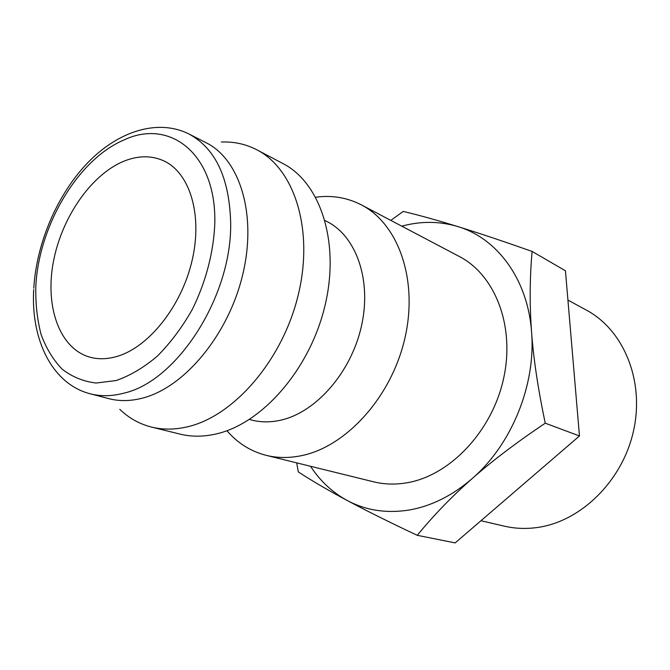 <?xml version="1.0" encoding="UTF-8"?>
<svg xmlns="http://www.w3.org/2000/svg" width="670" height="670" viewBox="0 0 670 670"><rect width="100%" height="100%" fill="white"/><g stroke="black" fill="none" stroke-linecap="round" stroke-linejoin="round"><path stroke-width="1" d="M315.721 197.231C331.926 195.02 347.135 197.575 361.356 204.869C398.424 223.889 418.507 280.018 404.797 338.626C391.305 397.243 345.996 446.907 301.19 455.717C288.929 458.196 277.246 458.062 266.141 455.332C250.664 451.337 237.599 443.138 226.954 430.726M266.141 455.332L373.659 481.831C384.413 484.469 395.635 484.77 407.318 482.718C450.031 475.407 491.914 431.48 503.513 378.91C515.305 326.349 495.197 274.968 459.327 256.493L361.356 204.869M325.067 220.606L326.307 221.217C355.879 235.43 371.9 279.449 361.515 325.821C351.306 372.193 316.139 412.343 280.797 420.165C270.261 422.536 260.262 422.418 250.798 419.822L249.475 419.453M221.41 142.032C234.014 141.512 245.848 144.109 256.895 149.829L282.933 163.555C320.562 182.776 340.251 242.54 324.908 306.022C309.791 369.505 261.962 423.901 215.882 434.018C203.278 436.857 191.344 436.89 180.079 434.118L151.495 427.075C139.435 424.01 128.866 418.097 119.796 409.328M256.895 149.829C294.624 169.083 314.113 230.019 298.2 295.118C282.531 360.226 233.905 416.229 187.491 426.79C174.795 429.763 162.793 429.855 151.495 427.075M206.109 142.727C240.061 159.468 257.221 215.02 242.624 275.043C228.244 335.067 184.325 387.528 142.517 398.114C130.566 401.213 119.335 401.389 108.825 398.642L90.216 393.784C100.726 396.531 111.982 396.313 123.975 393.131C177.232 381.247 232.088 296.023 230.664 222.783C229.433 178.036 215.539 148.439 188.974 134L206.109 142.727M310.52 466.261C320.126 480.993 332.379 492.408 347.261 500.515C365.552 510.331 388.876 521.93 417.234 535.313C433.909 515.046 452.242 496.11 472.241 478.522C511.687 444.545 536.017 384.605 531.57 332.052C527.885 279.156 497.006 238.135 457.769 226.56C439.512 221.117 420.852 220.991 401.791 226.175M296.659 462.844L298.359 471.981C312.496 481.127 328.794 490.641 347.261 500.515C365.678 510.339 386.071 513.538 408.449 510.13C430.927 506.361 452.191 495.825 472.241 478.522C492.123 460.968 516.461 442.527 545.254 423.18C538.085 389.228 533.521 358.852 531.57 332.052C529.56 305.16 529.736 278.284 532.097 251.417C502.416 240.974 477.635 232.691 457.769 226.56C437.736 220.371 419.562 215.321 403.256 211.41L390.811 220.397M567.926 300.076L586.518 310.202C623.452 329.933 644.666 380.351 633.611 430.492C622.757 480.65 581.091 521.486 537.499 527.474C526.118 529.082 515.088 528.647 504.409 526.176L480.943 520.732M123.129 161.52C137.744 155.423 151.336 155.222 163.916 160.917C189.886 172.919 202.843 214.936 192.055 260.697C181.428 306.45 148.648 347.361 116.94 356.448C107.108 359.296 97.921 359.489 89.37 357.018C59.488 348.199 45.083 306.96 53.206 262.732C61.205 218.479 90.383 175.44 123.129 161.52M532.097 251.417L565.438 270.781L579.466 435.969L455.173 542.909L417.234 535.313M579.466 435.969L545.254 423.18M35.795 286.911C38.433 226.519 77.687 159.527 123.816 140.038C169.703 118.104 216.041 153.648 214.827 222.314C213.906 251.183 205.992 281.861 192.173 309.682C182.022 327.479 170.431 342.956 157.383 356.097C143.866 367.52 130.122 375.669 116.178 380.535L96.12 383.031C83.44 381.515 72.126 376.9 62.176 369.178C53.232 359.899 46.213 348.366 41.13 334.598C37.244 319.85 35.468 303.954 35.795 286.911M33.785 288.192C36.565 242.9 57.218 194.593 87.653 162.818C118.062 131.253 157.785 118.389 188.974 134M33.701 289.624C30.745 339.933 52.352 384.161 90.216 393.784"/></g></svg>

